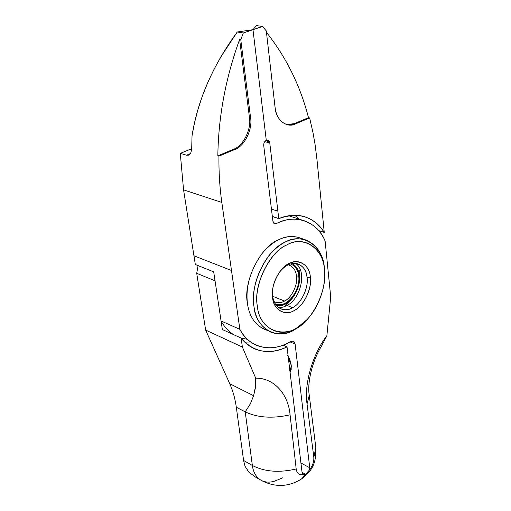 <?xml version="1.0" encoding="UTF-8"?>
<svg xmlns="http://www.w3.org/2000/svg" width="511" height="511" viewBox="0 0 511 511"><rect width="100%" height="100%" fill="white"/><g stroke="black" fill="none" stroke-linecap="round" stroke-linejoin="round"><path stroke-width="0.77" d="M261.421 480.506C275.231 487.545 288.6 487.034 301.516 478.973L305.437 474.419L302.691 474.591C298.922 474.962 296.757 473.084 296.195 468.97C279.223 472.95 264.615 471.787 252.364 465.476L243.6 460.481L236.312 407.229C235.143 398.746 232.959 390.909 229.746 383.716L205.652 330.087L229.746 383.716L253.616 395.725L255.768 385.032L255.711 378.159L242.38 347.052L255.711 378.159C273.896 377.801 288.313 394.064 290.076 414.817L296.195 468.97L290.076 414.817C272.657 418.739 257.704 417.762 245.223 411.885L252.364 465.476L245.223 411.885L236.312 407.229L245.223 411.885L250.422 403.684L253.616 395.725L229.746 383.716C232.959 390.909 235.143 398.746 236.312 407.229L243.6 460.481L252.364 465.476C264.615 471.787 279.223 472.95 296.195 468.97C296.897 473.212 299.063 475.083 302.691 474.591L302.129 473.014L287.035 346.912L283.049 345.149L287.035 346.912C268.792 355.215 253.482 352.258 241.103 338.039L242.38 347.052L205.652 330.087L196.709 273.302L198.076 265.599L196.709 273.302L215.042 280.795L222.355 329.538L215.042 280.795L196.709 273.302L205.652 330.087L242.38 347.052L241.103 338.039L222.355 329.538L241.103 338.039C244.973 343.047 249.719 346.739 255.334 349.122C265.643 352.973 276.215 352.232 287.035 346.912L302.129 473.014L303.138 475.096L305.623 474.291L302.046 472.317L305.623 474.291L301.739 478.813M324.255 232.403L318.647 230.576L324.255 232.403C319.324 224.38 312.457 219.047 303.643 216.409C295.569 214.358 287.278 215.099 278.763 218.619L272.344 216.523L278.763 218.619L272.337 216.421L278.75 218.516L277.875 211.171L271.45 209.114L277.875 211.171L278.763 218.619C298.315 211.714 313.479 216.306 324.255 232.403L323.399 223.837L324.255 232.403M251.604 343.047L245.536 342.862L251.604 343.047M299.357 219.193L294.719 215.252L299.357 219.193M301.931 478.679L305.623 474.291L301.682 478.858M253.616 395.725L250.428 403.677L245.223 411.885C257.704 417.762 272.657 418.739 290.076 414.817C288.517 395.693 275.352 377.987 255.711 378.159L255.455 387.677L253.616 395.725M252.364 465.476C253.303 472.649 256.42 477.708 261.721 480.653C256.42 477.708 253.303 472.649 252.364 465.476M245.044 466.288L243.6 460.481L245.044 466.288L248.978 472.279L247.132 470.101M248.978 472.279L255.366 476.993M282.851 477.766L276.259 480.487C271.162 482.62 266.314 482.671 261.721 480.653M266.455 32.346C286.326 57.411 300.34 85.854 308.497 117.683L309.634 117.945L312.949 132.438L315.031 144.23L316.922 159.132L315.031 144.23L312.949 132.438L309.634 117.945L308.497 117.683C300.34 85.854 286.326 57.411 266.455 32.346M256.407 25.55L262.513 26.47L266.288 30.896L275.116 107.687C276.381 117.14 280.705 122.87 288.095 124.882L295.486 123.905L309.634 117.945L295.486 123.905L294.349 123.636L308.497 117.683L294.349 123.636L295.486 123.905C287.003 128.536 275.768 119.868 275.116 107.687L266.288 30.896L262.513 26.47L256.407 25.55L252.983 29.695L262.513 26.47L252.983 29.695L256.407 25.55M267.796 142.448L269.77 142.959L267.63 140.167L266.282 140.34L252.983 29.695L266.282 140.34C268.134 139.822 269.297 140.691 269.77 142.959L277.875 211.171L269.77 142.959L264.717 141.656L267.796 142.448L267.093 140.135L267.796 142.448M286.684 124.563L294.349 123.636L286.684 124.563M323.399 223.837L316.922 159.132L323.399 223.837M321.406 346.305L326.874 335.753L330.713 296.923L325.124 241.058C317.772 221.985 295.601 213.164 276.285 223.588L273.302 222.598L276.285 223.588C274.509 224.208 273.391 223.46 272.931 221.346L272.037 213.981L272.931 221.346L274.694 223.792L276.285 223.588C285.253 219.174 294.1 218.063 302.844 220.273C313.179 223.626 320.608 230.557 325.124 241.058L330.713 296.923L326.874 335.753L321.643 345.921M213.7 271.858L221.071 320.972L239.863 329.352L231.496 270.504L193.95 255.781L195.323 264.494L213.7 271.858L195.323 264.494L193.95 255.781L231.496 270.504L239.863 329.352L221.071 320.972C224.227 326.746 228.449 331.326 233.731 334.699C228.449 331.326 224.227 326.746 221.071 320.972L213.7 271.858M289.967 341.853L295.128 344.107L293.199 341.176L290.465 341.565C279.268 348.208 268.096 349.524 256.944 345.506C249.598 342.281 243.907 336.896 239.863 329.352C249.068 348.259 272.58 353.082 290.465 341.565C292.963 340.454 294.515 341.303 295.128 344.107L289.967 341.853M247.401 339.291L241.103 338.046M288.325 360.051L290.644 362.337L288.325 360.051M300.902 462.966L309.743 467.763L295.128 344.107L309.743 467.763L300.902 462.966M287.757 355.381L291.213 365.288L291.187 369.479L289.903 372.941L291.334 366.86C291.27 363.5 290.082 359.674 287.757 355.381M289.648 370.865L291.321 366.54L289.648 370.865M321.853 345.57C311.851 361.322 307.162 383.627 309.219 395.016L315.83 447.559L315.479 452.312L313.786 456.955C314.144 461.363 312.751 465.642 309.621 469.801L305.623 474.291L302.046 472.317M302.116 478.552L309.621 469.801L309.743 467.763L309.621 469.801C312.751 465.642 314.144 461.363 313.786 456.955L315.855 447.975L315.645 446.109M309.053 393.668L309.244 395.412L307.041 403.977L313.786 456.955L307.041 403.977L309.244 395.412L309.053 393.668M326.874 335.753C312.675 354.002 303.924 384.234 307.041 403.977C303.924 384.234 312.675 354.002 326.874 335.753M239.614 39.468L240.77 39.66L243.325 32.979L237.245 32.008L220.637 57.206L213.598 70.167L207.447 83.267L202.209 96.458L197.898 109.661L194.506 122.812L192.027 135.862L191.682 149.257L190.827 152.795L188.565 155.14L186.528 155.197L180.287 153.37L183.564 189.856L221.825 202.445C219.717 187.639 218.759 172.207 218.944 156.162L217.827 155.842C218.427 116.553 225.69 77.761 239.614 39.468C225.69 77.761 218.427 116.553 217.827 155.842L233.648 149.186C243.204 146.178 251.687 128.97 249.419 117.313L239.614 39.468L249.419 117.313L250.55 117.587L240.77 39.66L239.614 39.468M266.282 140.34C264.487 141.368 263.631 143.106 263.721 145.546C263.631 143.106 264.487 141.368 266.282 140.34L254.523 42.49L266.282 140.34M191.708 148.816L192.027 135.862C197.578 100.36 212.653 65.74 237.245 32.008L243.325 32.979L252.983 29.695L237.245 32.008L252.983 29.695L254.523 42.49L252.983 29.695L243.325 32.979L240.77 39.66L250.55 117.587L249.419 117.313C251.687 128.97 243.204 146.178 233.648 149.186L234.773 149.493C244.328 146.478 252.817 129.257 250.55 117.587C252.817 129.257 244.328 146.478 234.773 149.493L233.648 149.186L217.827 155.842L218.944 156.162L234.773 149.493L218.944 156.162C218.759 172.207 219.717 187.639 221.825 202.445L231.496 270.504L221.825 202.445L183.564 189.856L193.95 255.781L183.564 189.856L180.287 153.37L186.528 155.197L190.36 153.619L186.528 155.197L188.508 155.159L190.111 153.958M191.708 148.707L180.287 153.37L191.708 148.707M272.037 213.981L263.721 145.546L272.037 213.981M284.403 306.741L292.809 297.651M299.491 280.277L299.746 270.511M306.198 320.429L295.103 329.359C287.527 333.907 279.715 334.948 271.654 332.489C261.562 327.915 255.653 319.164 253.929 306.23C251.949 289.52 256.803 272.817 268.499 256.113C279.977 242.38 291.992 236.836 304.53 239.493L297.907 237.251C285.362 234.587 273.366 240.074 261.913 253.712C250.256 270.3 245.44 286.901 247.458 303.521C249.202 316.392 255.13 325.117 265.228 329.691L267.349 330.349C256.049 326.433 249.419 317.491 247.458 303.521C242.827 282.398 260.137 246.883 278.252 239.921C285.706 236.069 293.161 235.482 300.609 238.164M272.714 296.291L284.576 301.049C291.628 297.907 298.079 284.429 296.527 276.138C295.907 270.491 293.314 266.755 288.747 264.934L288.281 264.807C293.116 266.467 295.863 270.242 296.527 276.138L298.711 275.953C298.066 269.98 295.358 265.969 290.58 263.919C295.358 265.969 298.066 269.98 298.711 275.953L296.527 276.138C298.079 284.429 291.628 297.907 284.576 301.049L272.714 296.291M274.113 301.599L275.563 302.237C278.648 303.112 281.657 302.716 284.576 301.049C281.082 303.042 277.594 303.227 274.113 301.599M275.225 303.809C285.821 309.653 300.832 290.676 298.711 275.953C300.372 284.902 293.416 299.44 285.815 302.844C282.328 304.843 278.802 305.163 275.225 303.809M304.53 239.493C316.341 243.958 322.952 253.469 324.364 268.026L324.638 272.778L324.364 268.026C323.412 246.257 302.768 231.758 284.87 242.214C266.691 249.719 249.668 284.704 253.929 306.23C255.5 329.186 278.431 341.022 295.103 329.359L306.709 319.886C290.018 340.582 259.652 333.938 257.346 305.942C253.322 285.451 269.501 252.159 286.786 244.961C303.809 234.964 323.495 248.71 324.408 269.489L324.434 269.744C326.44 284.595 319.12 307.59 306.709 319.886M324.408 269.489L324.364 268.026L324.408 269.489C323.795 248.678 303.706 234.619 286.786 244.961C269.546 251.712 253.015 285.732 257.346 305.942C258.802 327.8 280.584 339.138 296.489 328.03C312.885 320.231 327.723 288.932 324.408 269.489M310.33 277.141C312.31 288.185 303.764 306.121 294.425 310.394C285.349 316.565 273.289 309.832 272.587 297.658C270.281 286.377 279.37 267.579 288.971 263.638C298.367 257.71 309.89 265.298 310.33 277.141C309.289 260.169 290.312 255.902 279.875 271.705C275.174 278.361 272.676 285.432 272.376 292.912L272.587 297.658C273.468 309.787 285.272 316.386 294.425 310.394C303.777 305.897 312.157 288.325 310.33 277.141L307.034 277.422L310.33 277.141M307.034 277.422C308.855 287.476 301.062 303.815 292.554 307.679C284.282 313.275 273.321 307.117 272.682 296.054L272.619 289.846L272.682 296.054C273.487 302.569 276.457 306.939 281.587 309.161C285.342 310.234 289.002 309.743 292.554 307.679L287.15 305.495L282.902 307.175L278.431 307.456L282.902 307.175L287.15 305.495L292.554 307.679C301.062 303.815 308.855 287.476 307.034 277.422C306.306 270.523 303.17 265.976 297.632 263.778C291.155 262.277 285.042 265.183 279.3 272.497L279.3 272.497C288.766 258.151 306.063 261.971 307.034 277.422M276.176 305.195C279.536 305.993 282.781 305.495 285.917 303.7C293.863 300.129 301.132 284.934 299.401 275.582C298.826 270.032 296.431 266.014 292.215 263.529C296.431 266.014 298.826 270.032 299.401 275.582C301.56 290.197 287.08 309.557 276.176 305.195M295.403 263.369C307.309 270.447 301.017 298.367 287.15 305.495C301.017 298.367 307.309 270.447 295.403 263.369M255.89 349.345L252.555 347.819M255.251 476.923L260.342 479.88M288.095 124.882L286.958 124.614M315.83 447.559C316.328 464.192 311.991 470.42 301.886 478.718M288.658 215.757L302.09 220.075M275.563 302.237L274.567 301.829M269.278 331.454L271.654 332.489M324.434 269.744L324.389 268.294M279.875 271.705L279.3 272.497M272.376 292.912L272.497 291.749M280.392 308.67L281.587 309.161"/></g></svg>
